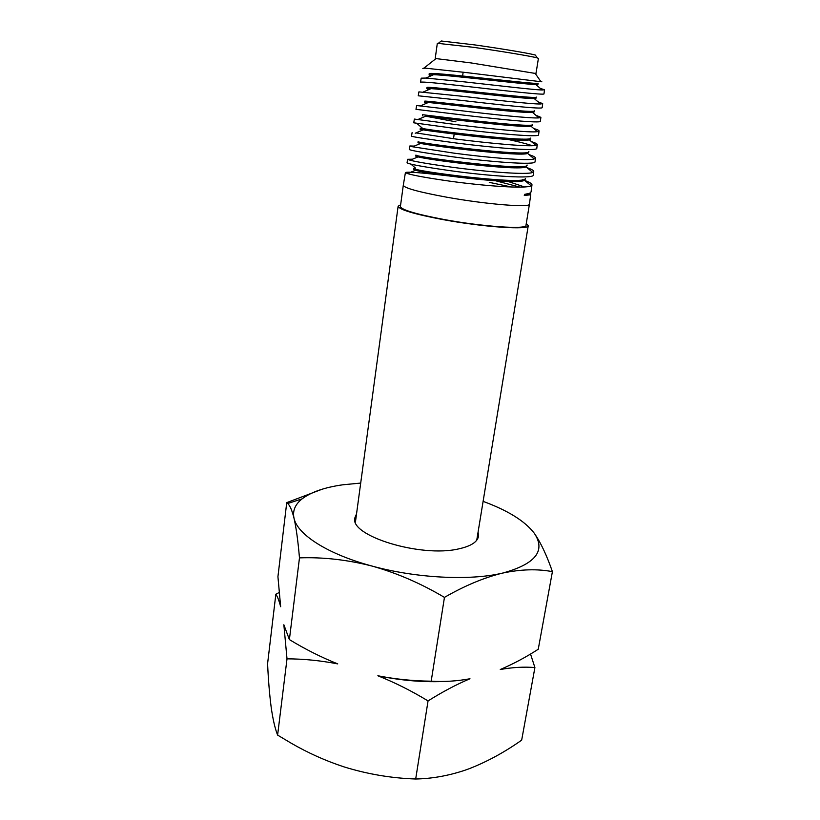 <?xml version="1.0" encoding="UTF-8"?>
<svg xmlns="http://www.w3.org/2000/svg" width="820" height="820" viewBox="0 0 820 820"><rect width="100%" height="100%" fill="white"/><g stroke="black" fill="none" stroke-linecap="round" stroke-linejoin="round"><path stroke-width="1.23" d="M403.296 185.238L400.406 206.527C401.349 209.807 415.801 214.112 443.774 219.463C482.949 226.771 527.076 229.682 525.989 225.295L529.443 204.098M403.296 185.289L403.286 185.31C404.373 188.098 418.948 192.075 447.002 197.251C486.332 204.354 530.509 207.86 529.443 204.159L529.443 204.139M412.47 159.193L407.642 159.295L410.031 160.197C416.509 161.909 430.387 164.225 451.656 167.167C486.936 171.964 527.567 175.06 532.723 172.405L533.738 171.544C533.851 170.529 531.596 169.227 526.942 167.639M533.738 171.544L533.277 175.08C534.291 179.067 490.35 176.269 451.092 170.796C423.058 166.808 408.38 164.123 407.058 162.749L407.642 159.295M448.294 174.711L448.12 175.859C421.634 172.702 407.407 171.605 405.428 172.528L407.427 173.553C413.618 175.459 427.64 177.981 449.503 181.117C485.296 186.119 526.553 188.969 531.145 185.761L531.975 184.9C532.098 183.762 529.659 182.276 524.656 180.451M425.078 68.142L422.823 68.49L424.073 68.019L466.693 72.611L540.954 81.723C542.225 81.815 542.143 81.682 540.698 81.344M544.521 89.78L543.978 93.859C545.279 95.397 502.609 90.487 464.192 86.131C436.681 82.953 422.126 81.631 420.527 82.184L421.203 78.166L425.939 78.064L464.837 81.918C496.93 85.475 534.148 89.872 542.143 89.995L544.521 89.78L540.308 88.406M542.697 103.627L542.174 107.584C543.404 109.552 500.6 104.95 461.978 100.44L418.251 95.786L418.907 91.881L462.613 96.299C495.198 100.081 532.816 104.273 540.524 103.976L542.686 103.627L538.033 101.823M540.882 117.373L540.37 121.257C541.559 123.553 498.478 119.412 459.784 114.646L415.986 109.337L416.621 105.534L460.399 110.618C493.414 114.626 531.626 118.562 538.924 117.885L540.882 117.373L535.768 115.179M539.078 131.005L538.576 134.808C539.755 137.575 496.418 133.711 457.591 128.801L413.741 122.815L414.366 119.074L458.195 124.886C491.846 129.027 530.755 132.861 537.438 131.672L539.078 131.005C539.16 130.431 537.366 129.591 533.697 128.494M415.976 132.912L456.002 139.051C490.216 143.418 529.607 147.026 535.86 145.335L537.284 144.607C537.377 143.91 535.419 142.905 531.422 141.604M537.284 144.607L536.803 148.297C537.879 151.536 494.429 147.918 455.407 142.895C427.548 139.154 412.911 136.919 411.507 136.181L412.111 132.553M414.295 146.103L409.867 145.97L412.655 146.78L453.829 153.125C488.382 157.748 528.408 161.048 534.23 158.947L535.511 158.137C535.603 157.245 533.461 156.077 529.054 154.621M535.501 158.137L535.029 161.735C536.106 165.312 492.318 162.155 453.255 156.876C425.283 153.022 410.625 150.562 409.272 149.496L409.867 145.97M508.943 82.154L504.823 81.375M525.753 126.352L519.87 124.978M526.43 140.159L522.166 139.062M499.585 137.688C514.693 140.763 525.589 143.438 532.282 145.704M506.545 152.366L512.961 153.863M435.984 58.589L471.049 62.925L535.224 73.421M435.246 58.333L437.327 43.296L473.335 47.304C500.815 51.158 532.303 56.406 537.284 57.923L538.412 58.394L536.003 73.39M440.678 41.461L441.262 41L474.431 44.874C500.569 48.523 530.519 53.546 535.316 55.053L535.737 55.668M400.652 204.754L398.13 206.22C399.094 209.602 414.059 214.071 443.036 219.616C483.667 227.191 529.402 230.205 528.254 225.664L526.276 223.532M524.287 180.318L522.617 179.734M531.975 184.9L531.063 191.839C530.837 192.997 528.654 193.848 524.503 194.381L524.287 195.508L529.556 194.904L530.765 194.063L530.028 192.987M511.506 187.001L489.273 182.358M507.959 181.445L524.554 186.96M542.143 89.995L535.87 84.552L537.951 84.357L538.135 83.21C541.292 85.413 426.236 70.868 429.249 73.79L429.085 74.938L430.951 75.85M540.524 103.976L534.209 98.533L536.054 98.174L536.229 97.037C539.355 100.019 423.479 85.321 426.994 87.535L426.841 88.673L429.034 89.493M538.924 117.885L532.508 112.401L534.199 111.909L534.374 110.772C537.705 114.554 421.244 99.773 424.791 101.188L424.616 102.315L427.077 103.023M427.896 102.039L431.371 102.746M537.438 131.672L530.95 126.167L532.395 125.583L532.569 124.455C535.573 128.945 419.245 114.175 422.546 114.759L424.975 114.954M530.704 138.067C533.369 143.285 416.683 128.412 420.311 128.258L420.147 129.375L423.171 129.857C437.46 132.317 521.438 142.536 529.32 139.841L530.54 139.185L530.704 138.067M416.693 123.277L422.853 128.607L428.757 129.498M528.869 151.567C531.719 157.583 414.202 142.608 418.138 141.675L417.964 142.793L420.67 143.428C434.405 146.421 520.31 156.845 527.619 153.432L528.869 151.567M527.086 165.004C529.904 171.79 412.224 156.784 415.955 155.031L415.781 156.138L418.067 156.876C430.941 160.412 519.695 171.165 526.03 166.88L527.086 165.004M525.271 178.401C527.608 185.884 409.836 170.816 413.741 168.295L415.473 168.059L410.861 164.082M495.967 180.861L519.952 187.114M529.146 193.387L524.503 194.381M535.87 84.552C525.456 84.491 450.539 75.266 433.606 74.671L429.085 74.938M534.209 98.533C524.287 99.087 447.423 89.657 431.033 88.621L426.841 88.673M532.508 112.401C523.15 113.611 444.173 103.955 428.358 102.459L424.616 102.315M530.95 126.167C522.401 128.135 440.688 118.152 425.662 116.204L455.951 121.831M530.12 138.539L530.54 139.185M525.118 179.508L524.41 180.256C518.916 185.381 427.394 174.322 415.576 170.242L413.567 169.402L413.741 168.295M529.945 193.038L529.023 194.483L524.287 195.508M356.536 513.832L354.896 517.789C348.992 535.644 420.783 557.928 458.677 548.887C470.803 546.233 477.404 542.03 478.511 536.27L478.091 531.995M360.697 483.072L342.565 484.825C324.525 487.408 311.036 492.092 302.108 498.867C295.128 504.382 292.433 510.829 294.011 518.219C297.353 534.517 327.682 554.228 372.26 566.118C416.447 578.243 470.198 580.878 502.568 573.098C535.265 564.16 545.915 550.999 534.527 533.605L534.158 533.082C524.892 521.059 507.877 510.481 483.113 501.368M530.519 654.022L534.906 667.562L521.663 740.152C504.536 752.237 487.018 761.77 469.112 768.75L464.356 770.441C447.894 775.843 431.668 778.703 415.689 779C391.417 778.19 367.534 774.152 344.051 766.895C325.704 760.868 308.135 752.996 291.346 743.289L277.611 735.099C275.007 728.519 272.855 719.181 271.154 707.096C269.534 694.54 268.335 680.077 267.587 663.677L275.848 594.213L279.138 592.553M275.848 594.213C277.519 596.642 279.118 600.804 280.655 606.718L277.929 576.706L286.733 502.629L322.188 489.202M534.158 533.082L534.527 533.615C540.872 542.861 546.827 555.54 552.413 571.643C537.377 568.772 520.761 569.254 502.568 573.098C483.995 577.639 464.632 585.736 444.45 597.39C421.049 583.502 396.982 573.077 372.26 566.118C347.424 559.773 323.162 557.026 299.474 557.877C297.998 540.831 296.184 527.608 294.011 518.219C292.074 510.45 289.972 505.54 287.717 503.511L286.733 502.629M534.906 667.562C524.164 666.66 512.623 667.306 500.282 669.509C513.279 663.954 525.938 657.209 538.248 649.245L552.413 571.643M431.187 681.184C444.071 681.963 457.006 681.153 469.973 678.755C456.34 684.505 442.369 691.895 428.05 700.926C411.578 690.932 394.84 682.537 377.856 675.762C395.588 679.216 413.372 681.02 431.187 681.184L444.45 597.39M415.689 779L428.05 700.926M289.388 639.579C304.968 649.112 321.081 657.22 337.727 663.893C320.343 660.551 303.431 658.87 287.01 658.849L283.853 624.758L289.388 639.579L299.474 557.877M277.611 735.099L287.01 658.849M377.856 675.762C401.831 680.702 425.088 682.558 447.607 681.317M426.738 681.594L432.007 681.225M405.428 172.528L403.286 185.31M436.301 58.333L424.073 68.019M441.262 41L438.536 43.163M355.429 522.073L398.13 206.22M476.748 540.206L528.254 225.664M453.501 138.734L454.188 134.008M456.238 119.915L456.402 118.736M462.603 75.983L463.156 72.18M535.316 55.053L537.284 57.923M534.989 73.082L540.954 81.723M530.765 194.063L529.443 204.159M425.939 78.064L433.606 74.671M423.294 92.004L431.033 88.621M420.578 105.831L428.358 102.459M417.8 119.566L425.662 116.204M535.86 145.335L529.32 139.841M415.207 133.24L423.171 129.857M534.23 158.947L527.619 153.432M412.655 146.78L420.67 143.428M532.723 172.405L526.03 166.88M410.031 160.197L418.067 156.876M531.145 185.761L524.41 180.256M407.427 173.553L415.576 170.242M529.556 194.904L529.023 194.483M422.382 115.876L422.546 114.759M302.108 498.867L287.717 503.511"/></g></svg>
